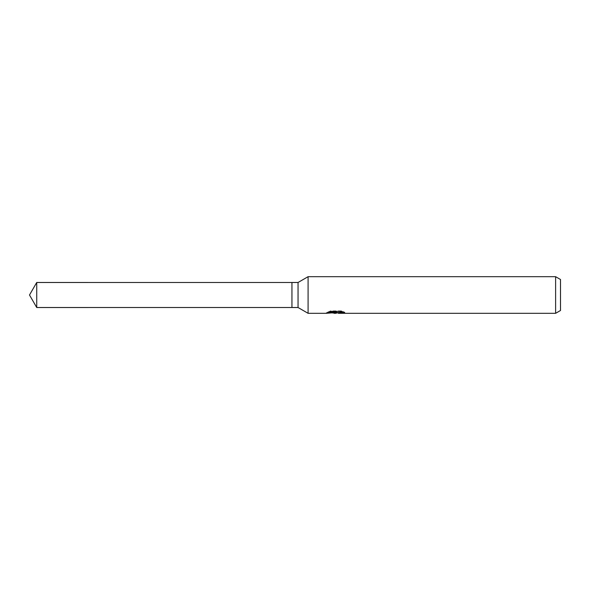 <?xml version="1.0" encoding="UTF-8"?>
<svg xmlns="http://www.w3.org/2000/svg" width="590" height="590" viewBox="0 0 590 590"><rect width="100%" height="100%" fill="white"/><g stroke="black" fill="none" stroke-linecap="round" stroke-linejoin="round"><path stroke-width="0.44" stroke-dasharray="2.95 2.21" d="M335.688 312.619L342.775 311.697L342.775 312.523L338.365 312.825M342.775 312.523L342.775 312.988L342.775 312.184L337.487 312.855M338.468 313.312L342.775 312.988M343.351 312.051L344.715 312.176L341.566 310.878L330.732 310.878L330.732 311.387M341.566 310.878L341.566 311.387M344.715 312.176L344.715 312.648M342.775 311.697L342.775 312.184M336.654 312.036L326.211 312.855L330.238 310.878L334.257 312.855M330.739 310.878L327.878 312.036L328.977 312.036M327.878 312.036L327.878 312.516M326.403 312.766L326.403 313.224M330.238 310.878L330.238 311.395L326.211 313.312L326.211 312.855L333.018 312.855M332.362 312.906L330.238 311.395M560.5 279.505L560.5 310.495M555.618 276.688L555.618 313.312M308.091 276.688L308.091 313.312M298.046 282.485L298.046 307.515M291.947 282.485L291.947 307.508M36.727 282.485L36.727 307.515M335.504 313.29L335.504 312.833M335.555 312.855L335.983 312.855"/><path stroke-width="0.89" d="M328.977 312.036L336.654 312.036L336.654 312.516L326.211 313.312L308.091 313.312L298.046 307.515L291.947 307.515L291.947 282.485L298.046 282.485L308.091 276.688L555.618 276.688L560.5 279.505L560.5 310.495L555.618 313.312L338.468 313.312L338.365 312.825L339.648 312.383L343.351 312.051M298.046 307.515L298.046 282.485M308.091 313.312L308.091 276.688M337.487 312.855L335.555 313.312L332.362 312.906M335.555 313.312L334.257 313.312M555.618 313.312L555.618 276.688M336.654 312.516L327.878 312.516L330.739 311.387L341.566 311.387L344.715 312.648L341.072 312.612L338.365 313.283M335.983 312.589L335.983 312.973M333.018 312.855L335.688 312.619M291.947 307.508L36.727 307.515L29.5 295L36.727 282.485L291.947 282.492M36.727 307.515L36.727 282.485M335.983 312.855L338.365 312.855"/></g></svg>

